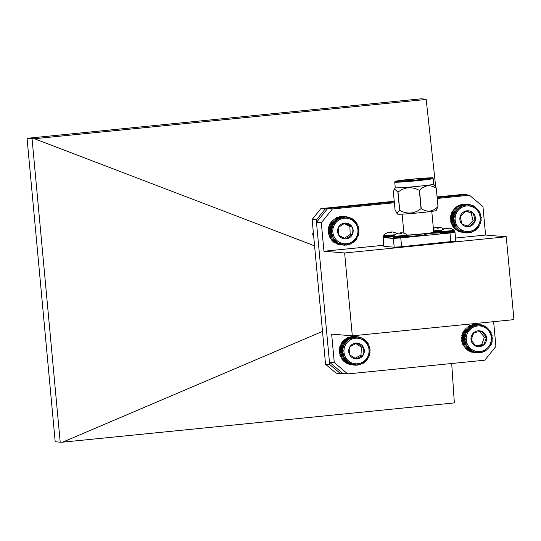 <?xml version="1.0" encoding="UTF-8"?>
<svg xmlns="http://www.w3.org/2000/svg" width="541" height="541" viewBox="0 0 541 541"><rect width="100%" height="100%" fill="white"/><g stroke="black" fill="none" stroke-linecap="round" stroke-linejoin="round"><path stroke-width="0.81" d="M470.156 327.319L467.072 327.055L466.802 328.056L465.95 328.015L465.781 329.023L464.929 329.084L464.861 330.084L464.022 330.26L464.056 331.248L463.238 331.518L463.38 332.485L462.589 332.857L462.825 333.79L462.082 334.264L462.413 335.143L461.716 335.711L462.142 336.529L461.507 337.185L462.014 337.942L461.446 338.673L462.028 339.363L461.541 340.167L462.19 340.769L461.784 341.635L462.494 342.149L462.176 343.068L462.934 343.494L462.717 344.455L463.515 344.779L463.394 345.773L464.225 345.997L464.205 347.011L465.05 347.126L465.138 348.161L468.229 348.418L468.425 347.41L467.296 347.275L467.6 346.281L466.484 346.03L466.89 345.063L465.808 344.712L466.308 343.772L465.267 343.325L465.869 342.433L464.875 341.892L465.564 341.053L464.624 340.424L465.402 339.647L464.53 338.937L465.388 338.226L464.591 337.442L465.517 336.813L464.807 335.968L465.787 335.427L465.165 334.521L466.2 334.067L465.673 333.121L466.755 332.769L466.322 331.782L467.431 331.532L467.106 330.517L468.236 330.368L468.012 329.341L469.155 329.3L469.033 328.272L470.176 328.34L470.156 327.319L471.285 327.488L471.373 326.487L472.482 326.764L472.672 325.79L473.747 326.162L474.031 325.229L475.059 325.709L475.438 324.823L476.411 325.391L476.878 324.566L477.791 325.222L478.332 324.472L479.184 325.202L479.793 324.526L480.564 325.33L481.24 324.735L481.923 325.601L482.66 325.1L483.248 326.02L484.026 325.614L484.526 326.575L485.338 326.27L485.737 327.271L486.569 327.068L486.866 328.083L487.718 327.988L487.908 329.016L488.766 329.029L488.848 330.057L489.693 330.172L489.679 331.193L490.504 331.41L490.389 332.404L491.187 332.729L490.964 333.696L491.722 334.115L491.411 335.035L492.121 335.548L491.715 336.414L492.364 337.023L491.877 337.821L492.459 338.51L491.891 339.241L492.398 339.998L491.762 340.654L492.182 341.479L491.492 342.04L491.823 342.926L491.072 343.4L491.316 344.326L490.525 344.698L490.667 345.665L489.842 345.942L489.882 346.93L489.044 347.099L488.976 348.1L488.124 348.167L487.955 349.175L487.103 349.128L486.832 350.128L485.987 349.98L485.615 350.96L484.797 350.71L484.317 351.657L483.532 351.305L482.957 352.211L482.22 351.758L481.551 352.617L480.861 352.076L480.11 352.874L479.482 352.245L478.657 352.975L478.095 352.265L477.196 352.921L476.716 352.137L475.749 352.705L475.35 351.866L474.329 352.34L474.024 351.447L472.962 351.826L472.753 350.893L471.651 351.17L471.542 350.203L470.42 350.379L470.406 349.385L469.27 349.459L469.365 348.451L468.229 348.418M465.99 348.167L466.186 349.195L469.27 349.459M467.032 349.101L467.329 350.122L470.42 350.379M468.168 349.919L468.567 350.913L471.651 351.17M469.378 350.609L469.872 351.569L472.962 351.826M470.65 351.163L471.245 352.083L474.329 352.34M472.455 352.184L475.749 352.705M474.011 352.563L477.196 352.921M479.793 324.526L476.628 324.323M478.332 324.472L475.018 324.411M476.878 324.566L473.788 324.309L473.037 325.107M475.438 324.823L472.347 324.566L471.684 325.425M474.031 325.229L470.94 324.972L470.372 325.885M472.672 325.79L469.581 325.526L469.108 326.48M488.455 330.524A12.828 12.565 94.8 0 0 466.998 334.324A12.828 12.565 94.8 0 0 480.888 351.386A12.828 12.565 94.8 0 0 488.455 330.524M481.497 331.268A7.966 7.804 94.8 0 0 471.089 340.106A7.966 7.804 94.8 0 0 483.762 344.86A7.966 7.804 94.8 0 0 481.497 331.268L473.801 332.634L471.089 340.106L476.066 346.226L483.762 344.86L486.474 337.381L481.497 331.268M475.634 345.753L481.673 344.685L484.384 337.205L479.766 331.538M481.673 344.685L483.762 344.86M484.384 337.205L486.474 337.381M471.373 326.487L468.29 326.223L467.911 327.204M470.176 328.34L466.802 328.056M469.033 328.272L465.95 328.015M469.155 329.3L465.781 329.023M468.012 329.341L464.929 329.084M468.236 330.368L464.861 330.084M467.106 330.517L464.022 330.26M467.431 331.532L464.056 331.248M466.322 331.782L463.238 331.518M466.755 332.769L463.38 332.485M465.673 333.121L462.589 332.857M466.2 334.067L462.825 333.79M465.165 334.521L462.082 334.264M465.787 335.427L462.413 335.143M464.807 335.968L461.716 335.711M465.517 336.813L462.142 336.529M464.591 337.442L461.507 337.185M465.388 338.226L462.014 337.942M464.53 338.937L461.446 338.673M465.402 339.647L462.028 339.363M464.624 340.424L461.541 340.167M465.564 341.053L462.19 340.769M464.875 341.892L461.784 341.635M465.869 342.433L462.494 342.149M465.267 343.325L462.176 343.068M466.308 343.772L462.934 343.494M465.808 344.712L462.717 344.455M466.89 345.063L463.515 344.779M466.484 346.03L463.394 345.773M467.6 346.281L464.225 345.997M467.296 347.275L464.205 347.011M468.425 347.41L465.05 347.126M478.657 352.975L477.277 352.86M480.11 352.874L478.886 352.773M481.551 352.617L480.442 352.529M482.957 352.211L481.936 352.123M484.317 351.657L483.363 351.576M485.615 350.96L484.709 350.886M486.832 350.128L485.96 350.054M488.766 329.029L487.901 328.955M487.718 327.988L486.819 327.914M486.569 327.068L485.622 326.987M485.338 326.27L484.323 326.189M484.026 325.614L482.93 325.52M482.66 325.1L481.449 324.999M481.24 324.735L479.887 324.62M343.833 216.765L344.732 217.441L345.293 216.704L346.118 217.455L346.747 216.799L347.498 217.617L348.188 217.049L348.85 217.928L349.594 217.448L350.162 218.381L350.953 218.003L351.427 218.977L352.245 218.692L352.617 219.693L353.456 219.518L353.726 220.539L354.578 220.471L354.747 221.499L355.599 221.54L355.66 222.567L356.499 222.709L356.458 223.724L357.283 223.967L357.134 224.955L357.926 225.306L357.682 226.26L358.426 226.706L358.095 227.612L358.784 228.146L358.358 228.999L358.994 229.627L358.487 230.412L359.048 231.115L358.467 231.832L358.953 232.603L358.298 233.239L358.703 234.077L357.993 234.618L358.304 235.511L357.547 235.964L357.757 236.897L356.959 237.249L357.074 238.223L356.248 238.473L356.262 239.467L355.417 239.609L355.329 240.617L354.47 240.65L354.281 241.658L353.429 241.59L353.131 242.584L352.292 242.409L351.893 243.382L351.082 243.105L350.582 244.045L349.804 243.666L349.209 244.566L348.478 244.086L347.789 244.931L347.112 244.37L346.341 245.147L345.733 244.498L344.881 245.215L344.346 244.485L343.427 245.12L342.967 244.322L341.986 244.87L341.614 244.011L340.58 244.464L340.296 243.558L339.221 243.917L339.038 242.97L337.929 243.22L337.848 242.246L336.718 242.395L336.732 241.401L335.596 241.442L335.718 240.441L334.575 240.38L334.805 239.372L333.675 239.21L334 238.216L332.898 237.945L333.324 236.985L332.248 236.613L332.783 235.68L331.748 235.213L332.37 234.327L331.39 233.766L332.1 232.941L331.18 232.292L331.978 231.528L331.126 230.797L331.998 230.114L331.227 229.31L332.16 228.701L331.471 227.842L332.472 227.321L331.87 226.402L332.918 225.976L332.417 225.015L333.499 224.691L333.1 223.697L334.216 223.467L333.912 222.452L335.048 222.331L334.852 221.303L335.988 221.289L335.9 220.261L337.036 220.349L337.043 219.335L338.172 219.531L338.281 218.537L339.383 218.835L339.592 217.874L340.661 218.273L340.965 217.354L341.986 217.854L342.385 216.982L343.346 217.57L343.833 216.765L340.742 216.508L339.971 217.293M342.385 216.982L339.295 216.725L338.612 217.57M340.965 217.354L337.882 217.097L337.286 217.989M339.592 217.874L336.509 217.61L336.008 218.557M338.281 218.537L335.197 218.273L334.798 219.247M337.043 219.335L333.959 219.078L333.662 220.072L332.81 219.998L332.614 221.005L331.761 221.046L331.674 222.047L330.828 222.195L330.842 223.19L330.01 223.433L330.125 224.407L329.327 224.758L329.543 225.692L328.786 226.145L329.097 227.037L328.387 227.578L328.786 228.424L328.137 229.053L328.624 229.83L328.042 230.54L328.603 231.244L328.096 232.035L328.725 232.657L328.306 233.509L328.996 234.05L328.658 234.956L329.408 235.403L329.165 236.349L329.949 236.701L329.807 237.688L330.625 237.939L330.585 238.946L331.43 239.095L331.491 240.116L334.575 240.38M332.343 240.157L332.505 241.185L335.596 241.442M333.357 241.117L333.628 242.138L336.718 242.395M334.473 241.962L334.845 242.963L337.929 243.22M335.663 242.686L336.137 243.66L339.221 243.917M336.921 243.274L337.496 244.207L340.58 244.464M338.673 244.302L341.986 244.87M340.208 244.721L343.427 245.12M345.293 216.704L342.007 216.61M357.932 230.452A12.828 12.565 94.8 0 0 338.686 220.146A12.828 12.565 94.8 0 0 339.505 242.348A12.828 12.565 94.8 0 0 357.932 230.452M351.981 226.72A7.966 7.804 94.8 0 0 338.477 227.288A7.966 7.804 94.8 0 0 345.672 238.939A7.966 7.804 94.8 0 0 351.981 226.72L345.084 223.02L338.477 227.288L338.767 235.247L345.672 238.939L352.272 234.679L351.981 226.72L349.892 226.544L344.232 223.514M344.333 238.277L350.183 234.503L349.892 226.544M350.183 234.503L352.272 234.679M346.747 216.799L343.63 216.562M337.036 220.349L333.662 220.072M335.9 220.261L332.81 219.998M335.988 221.289L332.614 221.005M334.852 221.303L331.761 221.046M335.048 222.331L331.674 222.047M333.912 222.452L330.828 222.195M334.216 223.467L330.842 223.19M333.1 223.697L330.01 223.433M333.499 224.691L330.125 224.407M332.417 225.015L329.327 224.758M332.918 225.976L329.543 225.692M331.87 226.402L328.786 226.145M332.472 227.321L329.097 227.037M331.471 227.842L328.387 227.578M332.16 228.701L328.786 228.424M331.227 229.31L328.137 229.053M331.998 230.114L328.624 229.83M331.126 230.797L328.042 230.54M331.978 231.528L328.603 231.244M331.18 232.292L328.096 232.035M332.1 232.941L328.725 232.657M331.39 233.766L328.306 233.509M332.37 234.327L328.996 234.05M331.748 235.213L328.658 234.956M332.783 235.68L329.408 235.403M332.248 236.613L329.165 236.349M333.324 236.985L329.949 236.701M332.898 237.945L329.807 237.688M334 238.216L330.625 237.939M333.675 239.21L330.585 238.946M334.805 239.372L331.43 239.095M344.881 245.215L343.461 245.093M346.341 245.147L345.084 245.046M347.789 244.931L346.653 244.836M349.209 244.566L348.161 244.478M350.582 244.045L349.608 243.964M351.893 243.382L350.974 243.301M353.131 242.584L352.252 242.51M355.599 221.54L354.74 221.465M354.578 220.471L353.692 220.397M353.456 219.518L352.522 219.443M352.245 218.692L351.251 218.611M350.953 218.003L349.878 217.908M349.594 217.448L348.418 217.354M348.188 217.049L346.876 216.941M463.339 205.066L464.354 205.573L464.76 204.708L465.72 205.303L466.207 204.505L467.106 205.181L467.667 204.451L468.492 205.208L469.128 204.559L469.872 205.384L470.569 204.816L471.218 205.702L471.968 205.228L472.53 206.168L473.321 205.79L473.788 206.763L474.606 206.493L474.971 207.501L475.816 207.331L476.08 208.353L476.932 208.292L477.088 209.32L477.94 209.367L477.994 210.388L478.832 210.544L478.785 211.551L479.603 211.808L479.454 212.796L480.239 213.147L479.989 214.101L480.733 214.554L480.388 215.453L481.077 216.001L480.651 216.846L481.274 217.475L480.76 218.26L481.321 218.97L480.733 219.673L481.213 220.458L480.557 221.08L480.949 221.925L480.239 222.466L480.543 223.359L479.779 223.805L479.989 224.745L479.184 225.09L479.292 226.057L478.467 226.3L478.474 227.294L477.629 227.43L477.527 228.437L476.675 228.471L476.472 229.472L475.62 229.398L475.316 230.392L474.484 230.209L474.072 231.176L473.267 230.892L472.753 231.832L471.982 231.447L471.38 232.339L470.656 231.859L469.96 232.698L469.29 232.13L468.513 232.907L467.904 232.251L467.052 232.955L466.518 232.224L465.591 232.846L465.138 232.048L464.158 232.589L463.786 231.731L462.751 232.177L462.481 231.264L461.399 231.616L461.223 230.662L460.114 230.912L460.039 229.932L458.903 230.081L458.93 229.08L457.787 229.12L457.923 228.113L456.78 228.045L457.017 227.037L455.887 226.868L456.225 225.881L455.116 225.597L455.556 224.637L454.481 224.258L455.022 223.332L453.987 222.858L454.623 221.979L453.642 221.404L454.359 220.586L453.446 219.93L454.244 219.173L453.399 218.436L454.278 217.752L453.514 216.948L454.454 216.346L453.771 215.48L454.771 214.966L454.183 214.047L455.231 213.627L454.738 212.667L455.82 212.343L455.427 211.348L456.543 211.132L456.252 210.111L457.382 209.996L457.192 208.968L458.335 208.961L458.247 207.933L459.39 208.035L459.404 207.02L460.526 207.223L460.648 206.229L461.743 206.54L461.967 205.573L463.028 205.986L463.339 205.066L460.256 204.809L459.654 205.702M461.967 205.573L458.876 205.316L458.369 206.256M460.648 206.229L457.564 205.972L457.152 206.939M459.404 207.02L456.32 206.757L456.016 207.751M458.247 207.933L455.164 207.676L454.961 208.677L454.109 208.711L454.007 209.719L453.162 209.854L453.169 210.848L452.337 211.091L452.445 212.058L451.647 212.403L451.857 213.343L451.093 213.79L451.397 214.682L450.687 215.223L451.079 216.069L450.423 216.691L450.903 217.475L450.315 218.179L450.869 218.889L450.362 219.673L450.984 220.302L450.558 221.147L451.248 221.695L450.903 222.594L451.647 223.048L451.397 224.001L452.181 224.353L452.033 225.34L452.851 225.597L452.797 226.605L453.642 226.76L453.696 227.781L456.78 228.045M454.548 227.829L454.704 228.857L457.787 229.12M455.556 228.796L455.82 229.817L458.903 230.081M456.665 229.648L457.03 230.655L460.114 230.912M457.848 230.385L458.315 231.359L461.399 231.616M459.106 230.98L459.667 231.92L462.751 232.177M460.837 232.015L464.158 232.589M462.372 232.441L465.591 232.846M464.76 204.708L461.676 204.451L460.979 205.289M469.128 204.559L466.017 204.315M467.667 204.451L464.394 204.349M479.853 215.636A12.828 12.565 94.8 0 0 458.964 209.489A12.828 12.565 94.8 0 0 464.131 231.054A12.828 12.565 94.8 0 0 479.853 215.636M473.287 213.201A7.966 7.804 94.8 0 0 460.161 216.522A7.966 7.804 94.8 0 0 469.5 226.456A7.966 7.804 94.8 0 0 473.287 213.201L465.794 210.997L460.161 216.522L462.014 224.251L469.5 226.456L475.14 220.931L473.287 213.201L465.416 211.321M467.728 225.969L473.05 220.755L471.197 213.026M473.05 220.755L475.14 220.931M466.207 204.505L463.123 204.241L462.345 205.019M458.335 208.961L454.961 208.677M457.192 208.968L454.109 208.711M457.382 209.996L454.007 209.719M456.252 210.111L453.162 209.854M456.543 211.132L453.169 210.848M455.427 211.348L452.337 211.091M455.82 212.343L452.445 212.058M454.738 212.667L451.647 212.403M455.231 213.627L451.857 213.343M454.183 214.047L451.093 213.79M454.771 214.966L451.397 214.682M453.771 215.48L450.687 215.223M454.454 216.346L451.079 216.069M453.514 216.948L450.423 216.691M454.278 217.752L450.903 217.475M453.399 218.436L450.315 218.179M454.244 219.173L450.869 218.889M453.446 219.93L450.362 219.673M454.359 220.586L450.984 220.302M453.642 221.404L450.558 221.147M454.623 221.979L451.248 221.695M453.987 222.858L450.903 222.594M455.022 223.332L451.647 223.048M454.481 224.258L451.397 224.001M455.556 224.637L452.181 224.353M455.116 225.597L452.033 225.34M456.225 225.881L452.851 225.597M455.887 226.868L452.797 226.605M457.017 227.037L453.642 226.76M467.052 232.955L465.618 232.833M468.513 232.907L467.241 232.799M469.96 232.698L468.817 232.603M471.38 232.339L470.332 232.251M472.753 231.832L471.779 231.751M474.072 231.176L473.152 231.102M475.316 230.392L474.437 230.317M476.472 229.472L475.62 229.404M477.94 209.367L477.088 209.293M476.932 208.292L476.046 208.217M475.816 207.331L474.883 207.25M474.606 206.493L473.618 206.412M473.321 205.79L472.252 205.702M471.968 205.228L470.798 205.134M470.569 204.816L469.263 204.708M347.91 339.552L344.827 339.288L344.549 340.289L343.697 340.242L343.528 341.249L342.676 341.31L342.609 342.318L341.763 342.487L341.804 343.474L340.979 343.745L341.121 344.712L340.33 345.084L340.566 346.01L339.816 346.483L340.147 347.363L339.45 347.931L339.87 348.756L339.234 349.405L339.741 350.169L339.173 350.899L339.755 351.582L339.261 352.387L339.91 352.989L339.505 353.855L340.208 354.375L339.897 355.295L340.654 355.714L340.431 356.681L341.229 357.006L341.107 358L341.932 358.223L341.912 359.238L342.757 359.359L342.845 360.387L345.929 360.644L346.132 359.643L345.002 359.501L345.307 358.507L344.191 358.257L344.603 357.29L343.515 356.938L344.022 355.998L342.98 355.552L343.582 354.659L342.588 354.112L343.285 353.273L342.352 352.644L343.122 351.866L342.257 351.156L343.116 350.446L342.325 349.662L343.244 349.04L342.541 348.188L343.521 347.647L342.906 346.74L343.941 346.294L343.413 345.341L344.495 344.989L344.069 344.002L345.178 343.758L344.854 342.744L345.983 342.602L345.76 341.574L346.903 341.533L346.788 340.505L347.924 340.573L347.91 339.552L349.04 339.728L349.134 338.72L350.237 338.997L350.426 338.03L351.501 338.409L351.785 337.476L352.82 337.956L353.199 337.07L354.172 337.638L354.639 336.82L355.552 337.476L356.093 336.725L356.938 337.456L357.554 336.786L358.325 337.591L359.001 336.996L359.684 337.868L360.414 337.368L361.009 338.287L361.787 337.882L362.281 338.849L363.092 338.544L363.491 339.538L364.323 339.342L364.62 340.357L365.473 340.262L365.662 341.297L366.514 341.31L366.595 342.338L367.44 342.453L367.427 343.474L368.252 343.697L368.13 344.691L368.928 345.016L368.705 345.976L369.462 346.402L369.145 347.322L369.855 347.836L369.449 348.702L370.091 349.31L369.604 350.108L370.186 350.798L369.618 351.528L370.118 352.292L369.483 352.942L369.902 353.767L369.205 354.328L369.537 355.214L368.793 355.68L369.03 356.614L368.238 356.986L368.374 357.946L367.555 358.223L367.589 359.21L366.751 359.38L366.683 360.38L365.831 360.441L365.655 361.449L364.803 361.408L364.533 362.402L363.687 362.254L363.309 363.234L362.49 362.977L362.017 363.924L361.232 363.572L360.658 364.478L359.914 364.025L359.244 364.884L358.561 364.336L357.804 365.134L357.182 364.499L356.35 365.229L355.789 364.519L354.889 365.168L354.409 364.391L353.442 364.959L353.05 364.113L352.029 364.587L351.724 363.694L350.656 364.073L350.453 363.133L349.351 363.41L349.243 362.436L348.113 362.612L348.113 361.618L346.97 361.686L347.072 360.685L345.929 360.644M343.697 360.401L343.887 361.429L346.97 361.686M344.739 361.334L345.03 362.355L348.113 362.612M345.868 362.152L346.26 363.153L349.351 363.41M347.079 362.849L347.572 363.809L350.656 364.073M348.35 363.41L348.938 364.33L352.029 364.587M350.142 364.431L353.442 364.959M351.704 364.81L354.889 365.168M357.554 336.786L354.389 336.583M356.093 336.725L352.779 336.664M354.639 336.82L351.549 336.563L350.798 337.361M353.199 337.07L350.108 336.813L349.445 337.672M351.785 337.476L348.702 337.219L348.127 338.125M350.426 338.03L347.342 337.767L346.862 338.72M349.134 338.72L346.044 338.463L345.665 339.444M363.261 340.154A12.828 12.565 94.8 0 0 343.954 350.487A12.828 12.565 94.8 0 0 362.314 362.355A12.828 12.565 94.8 0 0 363.261 340.154M356.85 343.041A7.966 7.804 94.8 0 0 349.587 354.707A7.966 7.804 94.8 0 0 363.092 355.254A7.966 7.804 94.8 0 0 356.85 343.041L349.926 346.747L349.587 354.707L356.174 358.96L363.092 355.254L363.43 347.295L356.85 343.041M355.024 358.277L361.003 355.079L361.341 347.119L355.802 343.542M361.003 355.079L363.092 355.254M361.341 347.119L363.43 347.295M345.178 343.758L341.804 343.474M344.069 344.002L340.979 343.745M341.763 342.487L344.854 342.744M345.983 342.602L342.609 342.318M345.76 341.574L342.676 341.31M344.495 344.989L341.121 344.712M343.413 345.341L340.33 345.084M343.941 346.294L340.566 346.01M342.906 346.74L339.816 346.483M343.521 347.647L340.147 347.363M342.541 348.188L339.45 347.931M343.244 349.04L339.87 348.756M342.325 349.662L339.234 349.405M343.116 350.446L339.741 350.169M342.257 351.156L339.173 350.899M343.122 351.866L339.755 351.582M342.352 352.644L339.261 352.387M343.285 353.273L339.91 352.989M342.588 354.112L339.505 353.855M343.582 354.659L340.208 354.375M342.98 355.552L339.897 355.295M344.022 355.998L340.654 355.714M343.515 356.938L340.431 356.681M344.603 357.29L341.229 357.006M344.191 358.257L341.107 358M345.307 358.507L341.932 358.223M345.002 359.501L341.912 359.238M346.132 359.643L342.757 359.359M356.35 365.229L354.964 365.114M357.804 365.134L356.573 365.033M359.244 364.884L358.135 364.79M360.658 364.478L359.63 364.391M362.017 363.924L361.057 363.843M363.309 363.234L362.402 363.153M364.533 362.402L363.66 362.328M366.514 341.31L365.648 341.236M365.473 340.262L364.573 340.188M364.323 339.342L363.376 339.261M363.092 338.544L362.085 338.456M361.787 337.882L360.691 337.794M360.414 337.368L359.21 337.266M359.001 336.996L357.655 336.887M347.924 340.573L344.549 340.289M346.788 340.505L343.697 340.242M346.903 341.533L343.528 341.249M313.611 235.545L312.657 234.503L313.523 234.578M312.657 234.503L313.246 231.636M493.622 321.672L495.914 346.402L484.783 360.191L347.748 373.919L334.277 362.598L331.64 334.101L352.313 335.833L344.624 252.978L323.951 251.247L321.307 222.743L316.485 222.344L327.623 208.555L394.288 201.874M321.307 222.743L332.445 208.961L327.623 208.555M334.277 362.598L329.462 362.2L316.485 222.344M347.748 373.919L342.926 373.52L329.462 362.2M437.29 198.452L469.48 195.227L482.944 206.547L485.588 235.044L506.261 236.775L513.95 319.636L352.313 335.833M469.48 195.227L464.658 194.821L437.209 197.573M332.445 208.961L394.369 202.753M323.951 251.247L383.745 245.249M455.536 238.054L485.588 235.044M344.624 252.978L506.261 236.775M406.933 237.019L394.037 238.31M404.046 233.218L402.328 232.833A9.88 8.101 98.3 0 0 401.368 232.806A9.88 1.833 91.2 0 0 401.152 233.009L401.49 233.597L400.306 233.719L399.853 233.137A9.88 5.457 -103.9 0 0 399.177 233.022A9.88 9.603 -131.7 0 0 398.054 233.259L396.418 233.983L397.791 233.239A9.88 8.176 -102.9 0 1 397.973 233.178A9.887 9.887 0 0 0 393.226 236.424L393.226 236.978L401.111 236.458L407.643 235.592L407.4 235.112L393.368 236.478M397.973 233.178A9.88 8.176 -102.9 0 1 398.724 232.988A9.88 1.907 -101 0 1 398.96 233.063M399.914 233.469L400.266 232.934A9.88 5.532 90.5 0 1 400.915 232.765A9.88 9.677 104.7 0 1 402.058 232.813L402.058 232.813M401.49 233.597L400.306 233.719M401.152 233.009L401.145 233.617M400.915 232.765L400.942 233.638M400.266 232.934L400.259 233.651M393.456 236.147L383.447 236.83L384.117 237.485L393.07 236.87L384.347 237.499M394.903 234.78L383.684 235.666M394.362 232.407L392.638 232.021A9.88 8.101 98.3 0 0 391.677 231.994A9.88 1.833 91.2 0 0 391.461 232.197L391.806 232.786L390.616 232.907L390.162 232.326A9.88 5.457 -103.9 0 0 389.486 232.211A9.88 9.603 -131.7 0 0 388.37 232.447L386.727 233.171L388.1 232.427A9.88 8.176 -102.9 0 1 388.289 232.366A9.88 8.176 -102.9 0 1 389.033 232.177A9.88 1.907 -101 0 1 389.27 232.251M390.223 232.657L390.575 232.123A9.88 5.532 90.5 0 1 391.224 231.954A9.88 9.677 104.7 0 1 392.367 232.001L392.381 232.001M391.806 232.786L390.616 232.907M391.461 232.197L391.454 232.806M391.224 231.954L391.251 232.826M390.575 232.123L390.575 232.84M439.813 232.184L438.257 232.339L439.813 232.184M441.652 230.094L433.591 230.851M441.104 227.72L439.387 227.335A9.88 8.101 98.3 0 0 438.426 227.308A9.88 1.833 91.2 0 0 438.203 227.511L438.548 228.099L437.365 228.221L436.905 227.639A9.88 5.457 -103.9 0 0 436.229 227.531A9.88 9.603 -131.7 0 0 435.113 227.761L433.341 228.464M433.226 228.464L434.842 227.741A9.88 8.176 -102.9 0 1 435.032 227.68A9.88 8.176 -102.9 0 1 435.776 227.49A9.88 1.907 -101 0 1 436.012 227.565M436.966 227.971L437.324 227.436A9.88 5.532 90.5 0 1 437.967 227.267A9.88 9.677 104.7 0 1 439.116 227.315L439.116 227.315M438.548 228.099L437.365 228.221M438.203 227.511L438.196 228.126M437.967 227.267L437.994 228.14M437.324 227.436L437.317 228.153M453.683 232.332L440.78 233.624M439.813 232.258L448.577 231.704L454.386 230.906L454.142 230.432L439.968 231.744L439.88 232.955L454.454 231.602C453.027 232.907 457.246 231.954 446.798 233.259C436.567 234.003 441.524 233.556 439.88 232.955M450.788 228.532L449.071 228.146A9.88 8.101 98.3 0 0 448.11 228.119A9.88 1.833 91.2 0 0 447.894 228.322L448.239 228.911L447.049 229.032L446.596 228.451A9.88 5.457 -103.9 0 0 445.919 228.343A9.88 9.603 -131.7 0 0 444.803 228.579L443.16 229.303L444.533 228.552A9.88 8.176 -102.9 0 1 444.716 228.491A9.88 8.176 -102.9 0 1 445.466 228.302A9.88 1.907 -101 0 1 445.703 228.376M446.656 228.782L447.008 228.248A9.88 5.532 90.5 0 1 447.657 228.086A9.88 9.677 104.7 0 1 448.8 228.126L448.814 228.126M448.239 228.911L447.049 229.032M447.894 228.322L447.887 228.938M447.657 228.086L447.684 228.951M447.008 228.248L447.008 228.965M436.134 210.557A19.3 0.697 174.7 0 1 420.817 212.647A19.3 0.697 174.7 0 1 397.709 214.121L395.045 210.016L393.348 191.73L394.416 188.931L397.906 192.109A22.708 0.825 -5.3 0 0 398.027 192.102L399.725 210.388C407.292 214.425 414.399 213.851 421.04 208.67A22.708 0.825 -5.3 0 0 421.223 208.657C427.268 212.559 432.854 211.862 437.987 206.554A22.708 0.825 -5.3 0 0 438.041 206.54L436.134 210.557M396.938 213.357L399.603 210.395A22.708 0.825 -5.3 0 0 399.725 210.388M399.603 210.395L397.906 192.109M421.04 208.67L419.349 190.385C411.85 186.347 404.742 186.922 398.027 192.102M437.987 206.554L436.289 188.268C430.305 184.359 424.719 185.056 419.525 190.371L421.223 208.657M433.686 184.15A19.3 0.697 174.7 0 1 433.693 184.17L436.344 188.261L438.041 206.54M395.255 187.741L394.727 182.087A19.3 0.697 174.7 0 0 414.014 181.005A19.3 0.697 174.7 0 0 433.172 178.523L433.693 184.17A19.3 0.697 174.7 0 1 418.45 186.273A19.3 0.697 174.7 0 1 395.255 187.741A19.3 0.697 174.7 0 1 395.261 187.713L394.416 188.931M410.707 179.409A15.77 0.575 174.7 0 1 429.595 178.219A15.77 0.575 174.7 0 1 413.946 180.248A15.77 0.575 174.7 0 1 398.19 181.134A15.77 0.575 174.7 0 1 410.707 179.409M433.686 231.839A19.3 0.697 174.7 0 1 438.122 231.879A19.3 0.697 174.7 0 1 422.798 233.989A19.3 0.697 174.7 0 1 407.542 235.281M431.786 211.389L433.726 232.285A14.891 0.541 174.7 0 1 421.906 233.915A14.891 0.541 174.7 0 1 407.346 235.071M454.217 232.204L454.995 232.292L455.813 241.083L401.605 246.703L394.179 247.217L383.846 246.324L383.035 237.54L383.765 237.364M383.982 246.358L383.163 237.573L393.361 238.425L394.179 247.217M454.995 232.292L449.99 232.982L450.809 241.773M401.605 246.703L400.786 237.918L449.99 232.982M400.786 237.918L393.361 238.425M325.554 364.296L329.875 364.661L340.472 373.574L336.157 373.209L325.554 364.296L312.123 219.477L320.887 208.623L394.233 201.272M320.887 208.623L325.209 208.982L316.438 219.842L316.654 222.141M329.658 362.362L329.875 364.661M316.438 219.842L312.123 219.477M437.155 196.971L462.792 194.402L467.106 194.76L465.673 194.909M325.209 208.982L327.461 208.758M322.504 331.403L62.607 442.173L454.345 402.91L451.701 363.505M314.571 245.871L34.455 138.712L32.054 138.733L60.207 442.186L62.607 442.173M60.207 442.186L55.202 441.767L27.05 138.313L421.148 98.814L426.152 99.233L435.721 186.875M426.193 99.456L34.455 138.712M27.05 138.313L32.054 138.733M342.724 373.351L340.472 373.574M467.451 195.058L467.106 194.76M407.711 236.289L393.138 237.641C394.781 238.243 389.824 238.689 400.056 237.945C410.497 236.64 406.284 237.594 407.711 236.289L407.643 235.592M394.22 235.355L383.38 236.133L383.447 236.83M440.205 231.46L437.284 231.751M440.969 230.676L433.639 231.345M433.172 178.523L432.509 177.888C434.511 177.705 427.525 177.644 410.112 179.362L432.097 177.854C431.299 178.435 426.484 179.152 417.666 179.991L395.687 181.505C396.485 180.917 401.294 180.207 410.119 179.362C393.429 181.107 395.336 181.431 395.065 181.445L394.727 182.087M407.671 236.593L423.17 235.267L428.655 233.36L438.974 232.921L438.122 231.879M393.07 236.944L393.138 237.641M407.4 235.112A9.887 9.887 0 0 0 404.019 233.212M388.289 232.366A9.887 9.887 0 0 0 383.542 235.612L383.38 236.133M396.823 233.624A9.887 9.887 0 0 0 394.335 232.4M443.566 228.938A9.887 9.887 0 0 0 441.077 227.714M435.032 227.68A9.887 9.887 0 0 0 433.368 228.376M454.386 230.906L454.454 231.602M454.142 230.432A9.887 9.887 0 0 0 450.768 228.525M444.716 228.491A9.887 9.887 0 0 0 439.968 231.751M402.132 214.135L403.897 233.171"/></g></svg>
